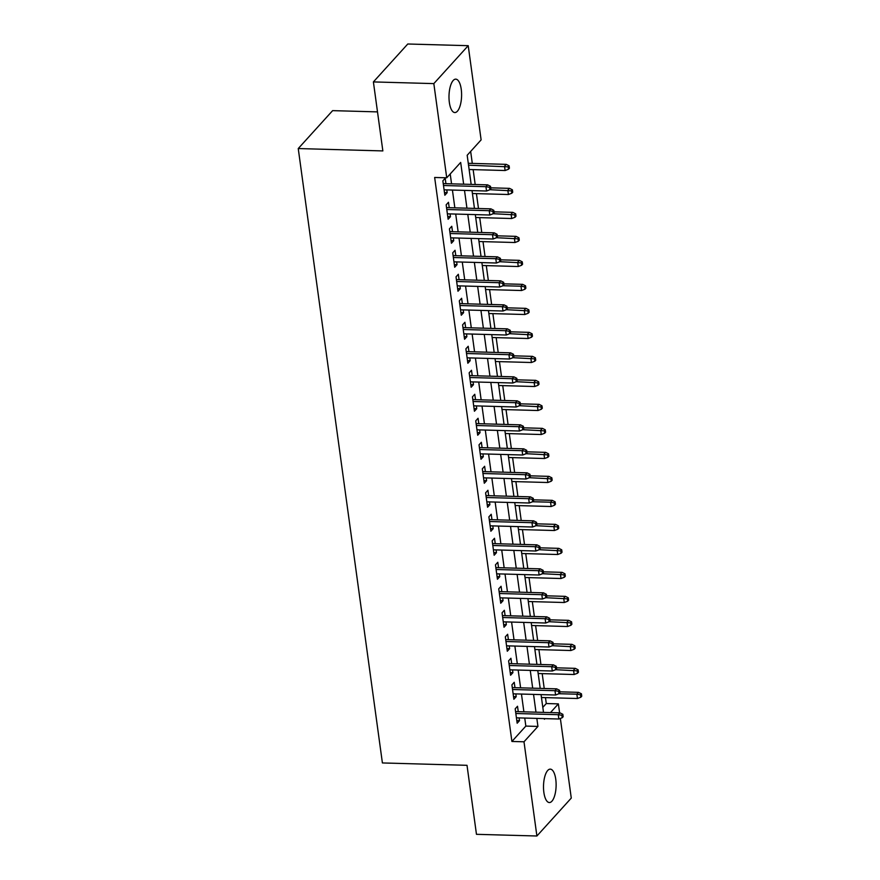 <?xml version="1.0" encoding="UTF-8"?>
<svg xmlns="http://www.w3.org/2000/svg" width="880" height="880" viewBox="0 0 880 880"><rect width="100%" height="100%" fill="white"/><g stroke="black" fill="none" stroke-linecap="round" stroke-linejoin="round"><path stroke-width="1.32" d="M543.862 792.396A16.709 6.292 -88.4 0 1 550.275 769.142A16.709 6.292 -88.4 0 1 555.764 779.284A16.709 6.292 -88.4 0 1 549.351 802.538A16.709 6.292 -88.4 0 1 543.862 792.396M449.35 102.41A16.709 6.292 -88.4 0 1 455.763 79.145A16.709 6.292 -88.4 0 1 461.241 89.287A16.709 6.292 -88.4 0 1 454.828 112.552A16.709 6.292 -88.4 0 1 449.35 102.41M377.509 111.892L332.629 110.638L298.243 148.555L382.404 762.949L467.016 765.314L476.465 834.317L536.899 836L523.996 741.796L537.933 726.429L536.833 718.399M298.243 148.555L382.855 150.92L373.395 81.917L407.781 44L468.215 45.683L481.118 139.887L467.181 155.265L471.163 184.393M542.806 707.377L546.282 703.538L545.479 697.62M544.225 688.501L542.19 673.618M540.936 664.499L538.901 649.616M537.647 640.497L535.612 625.625M534.358 616.495L532.323 601.623M531.069 592.504L529.034 577.621M527.791 568.502L525.745 553.619M524.502 544.5L522.456 529.617M521.213 520.498L519.178 505.626M517.924 496.496L515.889 481.624M514.635 472.505L512.6 457.622M511.346 448.503L509.311 433.62M508.057 424.501L506.022 409.618M504.779 400.499L502.733 385.627M501.49 376.497L499.444 361.625M498.201 352.506L496.166 337.623M494.912 328.504L492.877 313.621M491.623 304.502L489.588 289.619M488.334 280.5L486.299 265.628M485.045 256.498L483.01 241.626M481.756 232.507L479.721 217.624M478.478 208.505L476.432 193.622M475.189 184.503L473.143 169.62M472.296 163.405L470.657 151.426M546.282 703.538L558.371 703.879L559.603 712.833M560.362 718.443L571.274 798.083L536.899 836M518.254 711.678L517.517 706.266L515.196 708.829L517.165 723.228L519.486 720.676L519.112 717.904M514.965 687.676L514.228 682.275L511.907 684.838L513.876 699.237L516.197 696.674L515.823 693.902M511.676 663.685L510.939 658.273L508.618 660.836L510.587 675.235L512.908 672.672L512.534 669.9M508.387 639.683L507.65 634.271L505.329 636.834L507.298 651.233L509.619 648.67L509.245 645.898M505.109 615.681L504.361 610.269L502.04 612.832L504.009 627.231L506.341 624.668L505.956 621.896M501.82 591.679L501.072 586.278L498.751 588.83L500.731 603.24L503.052 600.677L502.667 597.905M498.531 567.677L497.794 562.276L495.462 564.839L497.442 579.238L499.763 576.675L499.378 573.903M495.242 543.686L494.505 538.274L492.173 540.837L494.153 555.236L496.474 552.673L496.089 549.901M491.953 519.684L491.216 514.272L488.895 516.835L490.864 531.234L493.185 528.671L492.811 525.899M488.664 495.682L487.927 490.27L485.606 492.833L487.575 507.232L489.896 504.669L489.522 501.897M485.375 471.68L484.638 466.279L482.317 468.831L484.286 483.241L486.607 480.678L486.233 477.906M482.097 447.678L481.349 442.277L479.028 444.84L480.997 459.239L483.318 456.676L482.944 453.904M478.808 423.687L478.06 418.275L475.739 420.838L477.708 435.237L480.04 432.674L479.655 429.902M475.519 399.685L474.771 394.273L472.45 396.836L474.43 411.235L476.751 408.672L476.366 405.9M472.23 375.683L471.493 370.271L469.161 372.834L471.141 387.233L473.462 384.67L473.077 381.898M468.941 351.681L468.204 346.28L465.883 348.832L467.852 363.242L470.173 360.679L469.788 357.907M465.652 327.69L464.915 322.278L462.594 324.841L464.563 339.24L466.884 336.677L466.51 333.905M462.363 303.688L461.626 298.276L459.305 300.839L461.274 315.238L463.595 312.675L463.221 309.903M459.074 279.686L458.337 274.274L456.016 276.837L457.985 291.236L460.306 288.673L459.932 285.901M455.796 255.684L455.048 250.272L452.727 252.835L454.696 267.234L457.028 264.671L456.643 261.899M452.507 231.682L451.759 226.281L449.438 228.844L451.407 243.243L453.739 240.68L453.354 237.908M449.218 207.691L448.47 202.279L446.149 204.842L448.129 219.241L450.45 216.678L450.065 213.906M463.65 184.184L460.669 162.437L446.732 177.804L434.654 177.474L511.907 741.466L525.844 726.088L524.744 718.058M523.897 711.843L521.455 694.056M520.608 687.841L518.166 670.054M517.319 663.839L514.877 646.052M514.03 639.837L511.588 622.061M510.741 615.835L508.31 598.059M507.452 591.844L505.021 574.057M504.163 567.842L501.732 550.055M500.874 543.84L498.443 526.064M497.596 519.838L495.154 502.062M494.307 495.836L491.865 478.06M491.018 471.845L488.576 454.058M487.729 447.843L485.298 430.056M484.44 423.841L482.009 406.065M481.151 399.839L478.72 382.063M477.862 375.837L475.431 358.061M474.573 351.846L472.142 334.059M471.295 327.844L468.853 310.057M468.006 303.842L465.564 286.066M464.717 279.84L462.275 262.064M461.428 255.838L458.997 238.062M458.139 231.847L455.708 214.06M454.85 207.845L452.419 190.058M451.561 183.843L450.208 173.976M445.929 183.689L445.192 178.277L442.86 180.84L444.84 195.239L447.161 192.676L446.776 189.904M373.395 81.917L433.829 83.611L468.215 45.683M511.907 741.466L523.996 741.796M446.732 177.804L433.829 83.611M535.975 712.173L533.544 694.397M532.686 688.171L530.255 670.395M529.408 664.18L526.966 646.393M526.119 640.178L523.677 622.391M522.83 616.176L520.388 598.4M519.541 592.174L517.11 574.398M516.252 568.172L513.821 550.396M512.963 544.181L510.532 526.394M509.674 520.179L507.243 502.392M506.385 496.177L503.954 478.401M503.107 472.175L500.665 454.399M499.818 448.173L497.376 430.397M496.529 424.182L494.087 406.395M493.24 400.18L490.809 382.393M489.951 376.178L487.52 358.402M486.662 352.176L484.231 334.4M483.373 328.185L480.942 310.398M480.095 304.183L477.653 286.396M476.806 280.181L474.364 262.394M473.517 256.179L471.075 238.403M470.228 232.177L467.786 214.401M466.939 208.186L464.508 190.399M544.346 718.608L544.434 719.257L545.006 718.619M550.484 712.58L558.371 703.879M472.021 190.608L474.452 208.395M475.31 214.61L477.741 232.386M478.599 238.612L481.03 256.388M481.877 262.614L484.319 280.39M485.166 286.605L487.608 304.392M488.455 310.607L490.897 328.394M491.744 334.609L494.175 352.385M495.033 358.611L497.464 376.387M498.322 382.613L500.753 400.389M501.611 406.604L504.042 424.391M504.9 430.606L507.331 448.393M508.178 454.608L510.62 472.384M511.467 478.61L513.909 496.386M514.756 502.612L517.198 520.388M518.045 526.603L520.476 544.39M521.334 550.605L523.765 568.392M524.623 574.607L527.054 592.383M527.912 598.609L530.343 616.385M531.19 622.6L533.632 640.387M534.479 646.602L536.921 664.389M537.768 670.604L540.21 688.391M541.057 694.606L543.499 712.382M525.844 726.088L537.933 726.429M444.477 192.599L447.161 192.676M447.766 216.601L450.45 216.678M451.055 240.603L453.739 240.68M454.344 264.605L457.028 264.671M457.622 288.596L460.306 288.673M460.911 312.598L463.595 312.675M464.2 336.6L466.884 336.677M467.489 360.602L470.173 360.679M470.778 384.604L473.462 384.67M474.067 408.595L476.751 408.672M477.356 432.597L480.04 432.674M480.634 456.599L483.318 456.676M483.923 480.601L486.607 480.678M487.212 504.603L489.896 504.669M490.501 528.594L493.185 528.671M493.79 552.596L496.474 552.673M497.079 576.598L499.763 576.675M500.368 600.6L503.052 600.677M503.657 624.602L506.341 624.668M506.935 648.593L509.619 648.67M510.224 672.595L512.908 672.672M513.513 696.597L516.197 696.674M516.802 720.599L519.486 720.676M489.588 187.33L489.918 189.728L490.842 188.705L490.512 186.307L489.588 187.33L485.947 186.692L486.53 191.015L444.092 189.827M443.509 185.515L485.947 186.692L487.619 184.855L443.245 183.612M490.512 186.307L487.619 184.855M486.53 191.015L489.918 189.728M508.497 169.235L509.432 168.212L509.102 165.814L508.167 166.837L508.497 169.235L505.12 170.522L504.526 166.199L506.198 164.351L468.281 163.295M508.167 166.837L468.534 165.198M505.12 170.522L469.128 169.51M506.198 164.351L509.102 165.814M492.877 211.332L493.207 213.73L494.131 212.707L493.801 210.309L492.877 211.332L489.225 210.694L489.819 215.017L447.381 213.829M446.787 209.506L489.225 210.694L490.897 208.846L446.534 207.614M493.801 210.309L490.897 208.846M489.819 215.017L493.207 213.73M496.166 235.334L496.496 237.732L497.42 236.709L497.09 234.311L496.166 235.334L492.514 234.696L493.108 239.019L450.67 237.831M450.076 233.508L492.514 234.696L494.186 232.848L449.823 231.616M497.09 234.311L494.186 232.848M493.108 239.019L496.496 237.732M499.455 259.336L499.774 261.734L500.709 260.711L500.379 258.313L499.455 259.336L495.803 258.698L496.397 263.01L453.959 261.833M453.365 257.51L495.803 258.698L497.475 256.85L453.112 255.607M500.379 258.313L497.475 256.85M496.397 263.01L499.774 261.734M502.733 283.327L503.063 285.736L503.998 284.713L503.668 282.304L502.733 283.327L499.092 282.7L499.686 287.012L457.248 285.824M456.654 281.512L499.092 282.7L500.764 280.852L456.39 279.609M503.668 282.304L500.764 280.852M499.686 287.012L503.063 285.736L520.96 286.198L522.632 284.35L503.877 283.833M511.786 193.237L512.721 192.214L512.391 189.816L511.456 190.839L511.786 193.237L508.409 194.513L507.815 190.201L509.487 188.353L490.721 187.825M511.456 190.839L489.951 189.695M508.409 194.513L472.417 193.512M509.487 188.353L512.391 189.816M515.075 217.239L515.999 216.216L515.68 213.807L514.745 214.841L515.075 217.239L511.687 218.515L511.104 214.203L512.776 212.355L494.01 211.827M514.745 214.841L493.24 213.697M511.687 218.515L475.706 217.514M512.776 212.355L515.68 213.807M518.364 241.23L519.288 240.207L518.958 237.809L518.034 238.832L518.364 241.23L514.976 242.517L514.382 238.194L516.065 236.357L497.299 235.829M518.034 238.832L496.518 237.699M514.976 242.517L478.995 241.516M516.065 236.357L518.958 237.809M521.653 265.232L522.577 264.209L522.247 261.811L521.323 262.834L521.653 265.232L518.265 266.519L517.671 262.196L519.343 260.348L500.588 259.831M521.323 262.834L499.807 261.701M518.265 266.519L482.284 265.507M519.343 260.348L522.247 261.811M506.022 307.329L506.352 309.727L507.287 308.704L506.957 306.306L506.022 307.329L502.381 306.691L502.975 311.014L460.537 309.826M459.943 305.514L502.381 306.691L504.053 304.854L459.679 303.611M506.957 306.306L504.053 304.854M502.975 311.014L506.352 309.727M524.942 289.234L525.866 288.211L525.536 285.813L524.612 286.836L524.942 289.234L521.554 290.521L485.562 289.509M521.554 290.521L520.96 286.198L524.612 286.836M522.632 284.35L525.536 285.813M509.311 331.331L509.641 333.729L510.565 332.706L510.246 330.308L509.311 331.331L505.67 330.693L506.264 335.016L463.826 333.828M463.232 329.505L505.67 330.693L507.342 328.845L462.968 327.613M510.246 330.308L507.342 328.845M506.264 335.016L509.641 333.729M528.22 313.236L529.155 312.213L528.825 309.815L527.901 310.838L528.22 313.236L524.843 314.512L524.249 310.2L525.921 308.352L507.166 307.824M527.901 310.838L506.385 309.694M524.843 314.512L488.851 313.511M525.921 308.352L528.825 309.815M512.6 355.333L512.93 357.731L513.854 356.708L513.524 354.31L512.6 355.333L508.959 354.695L509.542 359.018L467.104 357.83M466.521 353.507L508.959 354.695L510.631 352.847L466.257 351.604M513.524 354.31L510.631 352.847M509.542 359.018L512.93 357.731M531.509 337.238L532.444 336.215L532.114 333.806L531.179 334.829L531.509 337.238L528.132 338.514L527.538 334.202L529.21 332.354L510.455 331.826M531.179 334.829L509.674 333.696M528.132 338.514L492.14 337.513M529.21 332.354L532.114 333.806M515.889 379.335L516.219 381.733L517.143 380.71L516.813 378.312L515.889 379.335L512.237 378.697L512.831 383.009L470.393 381.832M469.81 377.509L512.237 378.697L513.909 376.849L469.546 375.606M516.813 378.312L513.909 376.849M512.831 383.009L516.219 381.733M534.798 361.229L535.733 360.206L535.403 357.808L534.468 358.831L534.798 361.229L531.421 362.516L530.827 358.193L532.499 356.356L513.733 355.828M534.468 358.831L512.963 357.698M531.421 362.516L495.429 361.515M532.499 356.356L535.403 357.808M519.178 403.326L519.508 405.735L520.432 404.701L520.102 402.303L519.178 403.326L515.526 402.688L516.12 407.011L473.682 405.823M473.088 401.511L515.526 402.688L517.198 400.851L472.835 399.608M520.102 402.303L517.198 400.851M516.12 407.011L519.508 405.735M538.087 385.231L539.011 384.208L538.692 381.81L537.757 382.833L538.087 385.231L534.71 386.518L534.116 382.195L535.788 380.347L517.022 379.83M537.757 382.833L516.252 381.7M534.71 386.518L498.718 385.506M535.788 380.347L538.692 381.81M522.467 427.328L522.786 429.726L523.721 428.703L523.391 426.305L522.467 427.328L518.815 426.69L519.409 431.013L476.971 429.825M476.377 425.502L518.815 426.69L520.487 424.853L476.124 423.61M523.391 426.305L520.487 424.853M519.409 431.013L522.786 429.726M541.376 409.233L542.3 408.21L541.97 405.812L541.046 406.835L541.376 409.233L537.988 410.52L537.405 406.197L539.077 404.349L520.311 403.832M541.046 406.835L519.53 405.702M537.988 410.52L502.007 409.508M539.077 404.349L541.97 405.812M525.745 451.33L526.075 453.728L527.01 452.705L526.68 450.307L525.745 451.33L522.104 450.692L522.698 455.015L480.26 453.827M479.666 449.504L522.104 450.692L523.776 448.844L479.413 447.612M526.68 450.307L523.776 448.844M522.698 455.015L526.075 453.728M544.665 433.235L545.589 432.212L545.259 429.803L544.335 430.837L544.665 433.235L541.277 434.511L540.683 430.199L542.355 428.351L523.6 427.823M544.335 430.837L522.819 429.693M541.277 434.511L505.296 433.51M542.355 428.351L545.259 429.803M529.034 475.332L529.364 477.73L530.299 476.707L529.969 474.309L529.034 475.332L525.393 474.694L525.987 479.017L483.549 477.829M482.955 473.506L525.393 474.694L527.065 472.846L482.691 471.603M529.969 474.309L527.065 472.846M525.987 479.017L529.364 477.73M547.954 457.237L548.878 456.203L548.548 453.805L547.624 454.828L547.954 457.237L544.566 458.513L543.972 454.19L545.644 452.353L526.889 451.825M547.624 454.828L526.108 453.695M544.566 458.513L508.585 457.512M545.644 452.353L548.548 453.805M532.323 499.334L532.653 501.732L533.588 500.709L533.258 498.3L532.323 499.334L528.682 498.696L529.276 503.008L486.838 501.831M486.244 497.508L528.682 498.696L530.354 496.848L485.98 495.605M533.258 498.3L530.354 496.848M529.276 503.008L532.653 501.732L550.55 502.194L552.222 500.346L533.467 499.829M551.232 481.228L552.167 480.205L551.837 477.807L550.913 478.83L551.232 481.228L547.855 482.515L547.261 478.192L548.933 476.355L530.178 475.827M550.913 478.83L529.397 477.697M547.855 482.515L511.863 481.514M548.933 476.355L551.837 477.807M535.612 523.325L535.942 525.734L536.866 524.7L536.547 522.302L535.612 523.325L531.971 522.687L532.554 527.01L490.127 525.822M489.533 521.51L531.971 522.687L533.643 520.85L489.269 519.607M536.547 522.302L533.643 520.85M532.554 527.01L535.942 525.734M554.521 505.23L555.456 504.207L555.126 501.809L554.191 502.832L554.521 505.23L551.144 506.517L515.152 505.505M551.144 506.517L550.55 502.194L554.191 502.832M552.222 500.346L555.126 501.809M538.901 547.327L539.231 549.725L540.155 548.702L539.825 546.304L538.901 547.327L535.26 546.689L535.843 551.012L493.405 549.824M492.822 545.501L535.26 546.689L536.932 544.852L492.558 543.609M539.825 546.304L536.932 544.852M535.843 551.012L539.231 549.725M557.81 529.232L558.745 528.209L558.415 525.811L557.48 526.834L557.81 529.232L554.433 530.519L553.839 526.196L555.511 524.348L536.745 523.831M557.48 526.834L535.975 525.69M554.433 530.519L518.441 529.507M555.511 524.348L558.415 525.811M542.19 571.329L542.52 573.727L543.444 572.704L543.114 570.306L542.19 571.329L538.538 570.691L539.132 575.014L496.694 573.826M496.111 569.503L538.538 570.691L540.21 568.843L495.847 567.611M543.114 570.306L540.21 568.843M539.132 575.014L542.52 573.727M561.099 553.234L562.034 552.211L561.704 549.802L560.769 550.836L561.099 553.234L557.722 554.51L557.128 550.198L558.8 548.35L540.034 547.822M560.769 550.836L539.264 549.692M557.722 554.51L521.73 553.509M558.8 548.35L561.704 549.802M545.479 595.331L545.809 597.729L546.733 596.706L546.403 594.308L545.479 595.331L541.827 594.693L542.421 599.016L499.983 597.828M499.389 593.505L541.827 594.693L543.499 592.845L499.136 591.602M546.403 594.308L543.499 592.845M542.421 599.016L545.809 597.729M564.388 577.236L565.312 576.202L564.993 573.804L564.058 574.827L564.388 577.236L561 578.512L560.417 574.189L562.089 572.352L543.323 571.824M564.058 574.827L542.553 573.694M561 578.512L525.019 577.511M562.089 572.352L564.993 573.804M548.768 619.333L549.087 621.731L550.022 620.708L549.692 618.299L548.768 619.333L545.116 618.695L545.71 623.007L503.272 621.83M502.678 617.507L545.116 618.695L546.788 616.847L502.425 615.604M549.692 618.299L546.788 616.847M545.71 623.007L549.087 621.731M567.677 601.227L568.601 600.204L568.271 597.806L567.347 598.829L567.677 601.227L564.289 602.514L563.706 598.191L565.378 596.354L546.612 595.826M567.347 598.829L545.831 597.696M564.289 602.514L528.308 601.513M565.378 596.354L568.271 597.806M552.046 643.324L552.376 645.733L553.311 644.699L552.981 642.301L552.046 643.324L548.405 642.686L548.999 647.009L506.561 645.821M505.967 641.509L548.405 642.686L550.077 640.849L505.703 639.606M552.981 642.301L550.077 640.849M548.999 647.009L552.376 645.733M570.966 625.229L571.89 624.206L571.56 621.808L570.636 622.831L570.966 625.229L567.578 626.516L566.984 622.193L568.656 620.345L549.901 619.828M570.636 622.831L549.12 621.698M567.578 626.516L531.597 625.504M568.656 620.345L571.56 621.808M555.335 667.326L555.665 669.724L556.6 668.701L556.27 666.303L555.335 667.326L551.694 666.688L552.288 671.011L509.85 669.823M509.256 665.5L551.694 666.688L553.366 664.851L508.992 663.608M556.27 666.303L553.366 664.851M552.288 671.011L555.665 669.724M574.255 649.231L575.179 648.208L574.849 645.81L573.925 646.833L574.255 649.231L570.867 650.518L570.273 646.195L571.945 644.347L553.19 643.819M573.925 646.833L552.409 645.689M570.867 650.518L534.886 649.506M571.945 644.347L574.849 645.81M558.624 691.328L558.954 693.726L559.889 692.703L559.559 690.305L558.624 691.328L554.983 690.69L555.577 695.013L513.139 693.825M512.545 689.502L554.983 690.69L556.655 688.842L512.281 687.61M559.559 690.305L556.655 688.842M555.577 695.013L558.954 693.726L576.851 694.188L578.523 692.351L559.768 691.823M577.533 673.233L578.468 672.21L578.138 669.801L577.214 670.835L577.533 673.233L574.156 674.509L573.562 670.197L575.234 668.349L556.479 667.821M577.214 670.835L555.698 669.691M574.156 674.509L538.164 673.508M575.234 668.349L578.138 669.801M561.913 715.33L562.243 717.728L563.167 716.705L562.848 714.307L561.913 715.33L558.272 714.692L558.855 719.015L516.428 717.827M515.834 713.504L558.272 714.692L559.944 712.844L515.57 711.601M562.848 714.307L559.944 712.844M558.855 719.015L562.243 717.728M580.822 697.235L581.757 696.201L581.427 693.803L580.492 694.826L580.822 697.235L577.445 698.511L541.453 697.51M577.445 698.511L576.851 694.188L580.492 694.826M578.523 692.351L581.427 693.803"/></g></svg>
